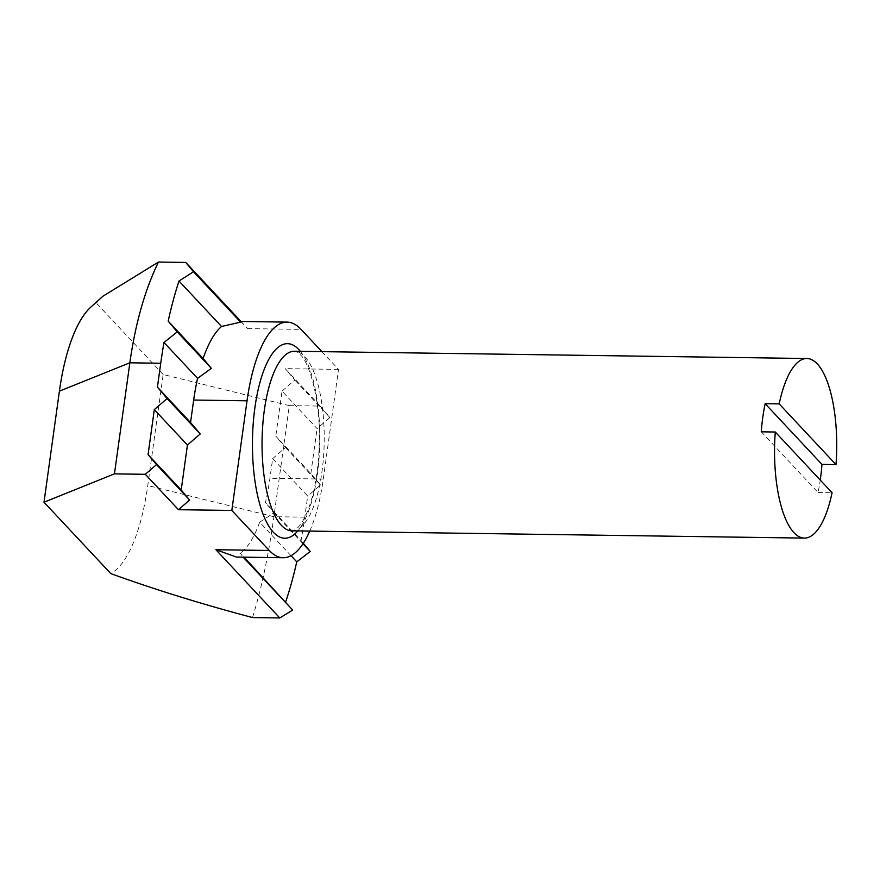 <?xml version="1.0" encoding="UTF-8"?>
<svg xmlns="http://www.w3.org/2000/svg" width="880" height="880" viewBox="0 0 880 880"><rect width="100%" height="100%" fill="white"/><g stroke="black" fill="none" stroke-linecap="round" stroke-linejoin="round"><path stroke-width="0.66" stroke-dasharray="4.4 3.3" d="M309.771 531.091A119.735 41.426 90.8 0 0 323.29 479.05L338.503 369.391L321.904 351.648M272.668 458.612L285.461 447.524L275.781 436.117L310.838 473.561L320.507 484.968L307.714 496.056L272.668 458.612L269.929 478.291A119.735 41.426 -89.2 0 1 265.43 502.546L301.048 540.606A248.49 85.987 90.8 0 0 304.788 517.154L307.714 496.056M338.503 369.391L285.153 368.632L320.199 406.087L289.311 405.647L273.9 516.714C268.422 555.973 261.283 589.589 252.483 617.562M320.199 406.087L329.868 417.494L317.075 428.582L282.029 391.127L275.781 436.117M310.838 473.561L317.075 428.582M289.311 405.647L163.174 374.495L147.763 485.562A137.698 47.641 -89.2 0 1 110.814 573.617M163.174 374.495L96.36 303.105A137.698 47.641 90.8 0 0 90.882 307.054M102.795 296.318L96.36 303.105M240.999 321.464L247.698 328.614C241.868 322.399 239.514 320.232 240.625 322.135M282.029 391.127L294.822 380.039L285.153 368.632M236.445 557.062L242.825 556.809L240.35 553.234L244.046 557.172M291.005 555.698L259.655 522.203A119.735 41.426 -89.2 0 1 240.35 553.234M259.655 522.203L274.01 512.776L265.43 502.546M301.048 540.606L303.303 543.268M761.244 431.816L818.059 492.525A89.804 31.075 90.8 0 0 820.248 480.051M818.059 492.525L832.095 492.723M302.995 543.741L274.01 512.776M320.507 484.968L285.461 447.524M329.868 417.494L294.822 380.039M300.344 351.34A97.284 33.66 -89.2 0 1 319.781 441.43A97.284 33.66 -89.2 0 1 297.792 530.926M291.874 530.838A89.804 31.075 90.8 0 0 323.532 456.896A89.804 31.075 90.8 0 0 304.843 356.697A89.804 31.075 90.8 0 0 294.415 351.252C295.185 350.735 297.165 351.912 300.355 354.783C310.508 364.023 320.672 403.37 319.297 442.915C318.538 470.481 314.633 493.218 307.593 511.115C304.106 519.398 300.74 524.986 297.506 527.89C294.415 530.354 292.545 531.333 291.874 530.838M304.788 517.154L273.9 516.714L147.763 485.562M247.698 328.614L301.048 329.373M323.29 479.05L269.929 478.291"/><path stroke-width="1.32" d="M820.248 480.051A89.804 31.075 90.8 0 0 821.964 464.398L836 464.607A89.804 31.075 90.8 0 0 817.344 363.957A89.804 31.075 90.8 0 0 806.916 358.512A89.804 31.075 90.8 0 0 779.185 403.898L765.149 403.7A89.804 31.075 90.8 0 0 761.244 431.816L775.28 432.014A89.804 31.075 90.8 0 0 793.936 532.664A89.804 31.075 90.8 0 0 804.375 538.098A89.804 31.075 90.8 0 0 832.095 492.723L775.28 432.014M321.904 351.648L301.048 329.373A119.735 41.426 90.8 0 0 287.144 322.113A119.735 41.426 90.8 0 0 247.038 400.796L231.814 510.455L269.269 550.473A119.735 41.426 90.8 0 0 283.184 557.733A119.735 41.426 90.8 0 0 309.771 531.091M287.144 322.113L240.405 321.453L240.625 322.135L221.529 326.48L178.992 281.039L193.479 271.755L185.757 262.438L158.466 262.042C144.958 289.795 135.421 323.378 129.855 362.802L114.444 473.869L145.332 474.309L156.519 464.607L148.06 454.619L181.192 490.017L187.429 445.027L154.308 409.629L148.06 454.619M154.308 409.629L167.101 398.541L157.421 387.134L190.553 422.543L193.677 400.048A119.735 41.426 -89.2 0 1 197.571 378.378L163.988 342.496A248.49 85.987 90.8 0 0 160.743 363.242L157.421 387.134M158.466 262.042L102.795 296.318L90.882 307.054A137.698 47.641 90.8 0 0 59.411 391.16L44 502.227L114.444 473.869M244.046 557.172L292.688 610.082L279.774 617.958L252.483 617.562C202.059 604.197 154.836 589.545 110.814 573.617L44 502.227M185.757 262.438L240.999 321.464M279.774 617.958L215.908 549.725L236.445 557.062L283.184 557.733M231.814 510.455L178.464 509.707L145.332 474.309M190.553 422.543L200.233 433.939L187.429 445.027M181.192 490.017L189.651 500.005L178.464 509.707M163.988 342.496L177.232 331.881L168.19 321.156L203.126 358.479A119.735 41.426 -89.2 0 1 221.529 326.48M203.126 358.479L211.365 368.357L197.571 378.378M178.992 281.039A248.49 85.987 90.8 0 0 168.19 321.156M303.303 543.268L310.233 551.485L296.758 561.847L291.005 555.698M285.747 601.733A248.49 85.987 90.8 0 0 296.758 561.847M836 464.607L779.185 403.898M821.964 464.398L765.149 403.7M243.155 557.161L292.688 610.082M310.233 551.485L302.995 543.741M193.479 271.755L240.625 322.135M156.519 464.607L189.651 500.005M200.233 433.939L167.101 398.541M211.365 368.357L177.232 331.881M297.792 530.926A97.284 33.66 -89.2 0 1 273.438 532.334A97.284 33.66 -89.2 0 1 254.914 407.605A97.284 33.66 -89.2 0 1 298.804 349.569A97.284 33.66 -89.2 0 1 300.344 351.34M806.916 358.512L294.415 351.252A89.804 31.075 90.8 0 0 262.746 425.205A89.804 31.075 90.8 0 0 281.435 525.404A89.804 31.075 90.8 0 0 291.874 530.838L804.375 538.098M160.743 363.242L129.855 362.802L59.411 391.16M215.908 549.725L269.269 550.473M247.038 400.796L193.677 400.048"/></g></svg>
